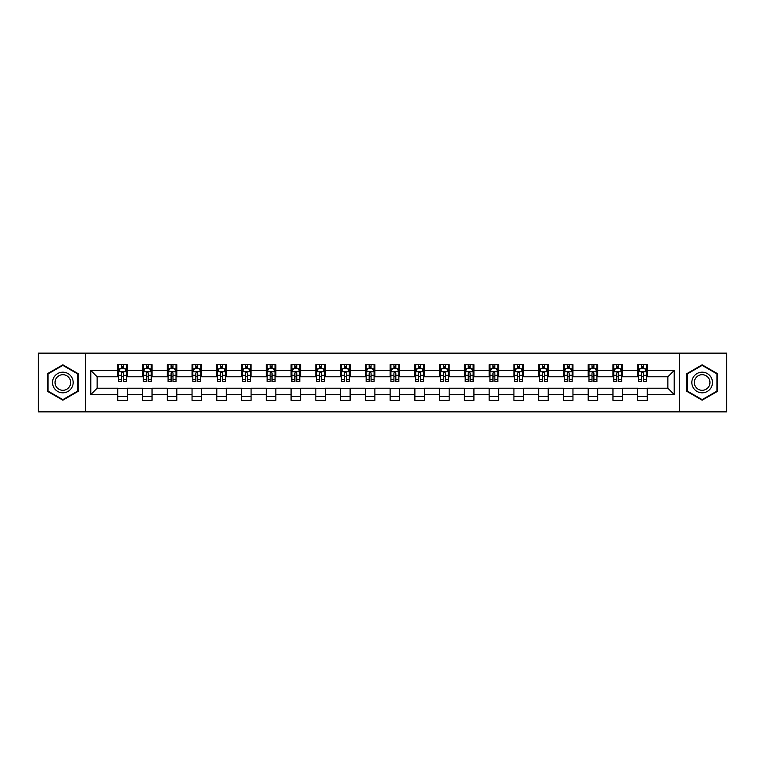 <?xml version="1.0" encoding="UTF-8"?>
<svg xmlns="http://www.w3.org/2000/svg" width="765" height="765" viewBox="0 0 765 765"><rect width="100%" height="100%" fill="white"/><g stroke="black" fill="none" stroke-linecap="round" stroke-linejoin="round"><path stroke-width="1.15" d="M679.454 411.866L726.75 411.866L726.75 353.134L679.454 353.134L679.454 411.866L85.546 411.866L85.546 353.134L38.25 353.134L38.25 411.866L85.546 411.866M679.454 353.134L85.546 353.134M647.238 370.442L647.238 364.647L637.714 364.647L637.714 370.442L622.471 370.442L622.471 364.647L612.956 364.647L612.956 370.442L597.714 370.442L597.714 364.647L588.189 364.647L588.189 370.442L572.956 370.442L572.956 364.647L563.432 364.647L563.432 370.442L548.199 370.442L548.199 364.647L538.675 364.647L538.675 370.442L523.442 370.442L523.442 364.647L513.917 364.647L513.917 370.442L498.675 370.442L498.675 364.647L489.16 364.647L489.16 370.442L473.918 370.442L473.918 364.647L464.393 364.647L464.393 370.442L449.16 370.442L449.16 364.647L439.636 364.647L439.636 370.442L424.403 370.442L424.403 364.647L414.879 364.647L414.879 370.442L399.646 370.442L399.646 364.647L390.121 364.647L390.121 370.442L374.879 370.442L374.879 364.647L365.354 364.647L365.354 370.442L350.121 370.442L350.121 364.647L340.597 364.647L340.597 370.442L325.364 370.442L325.364 364.647L315.84 364.647L315.84 370.442L300.607 370.442L300.607 364.647L291.082 364.647L291.082 370.442L275.84 370.442L275.84 364.647L266.325 364.647L266.325 370.442L251.083 370.442L251.083 364.647L241.558 364.647L241.558 370.442L226.325 370.442L226.325 364.647L216.801 364.647L216.801 370.442L201.568 370.442L201.568 364.647L192.044 364.647L192.044 370.442L176.811 370.442L176.811 364.647L167.286 364.647L167.286 370.442L152.044 370.442L152.044 364.647L142.529 364.647L142.529 370.442L127.286 370.442L127.286 364.647L117.762 364.647L117.762 370.442L90.786 370.442L90.786 394.558L97.136 388.218L117.762 388.218L117.762 400.353L127.286 400.353L127.286 388.218L142.529 388.218L142.529 400.353L152.044 400.353L152.044 388.218L167.286 388.218L167.286 400.353L176.811 400.353L176.811 388.218L192.044 388.218L192.044 400.353L201.568 400.353L201.568 388.218L216.801 388.218L216.801 400.353L226.325 400.353L226.325 388.218L241.558 388.218L241.558 400.353L251.083 400.353L251.083 388.218L266.325 388.218L266.325 400.353L275.84 400.353L275.84 388.218L291.082 388.218L291.082 400.353L300.607 400.353L300.607 388.218L315.84 388.218L315.84 400.353L325.364 400.353L325.364 388.218L340.597 388.218L340.597 400.353L350.121 400.353L350.121 388.218L365.354 388.218L365.354 400.353L374.879 400.353L374.879 388.218L390.121 388.218L390.121 400.353L399.646 400.353L399.646 388.218L414.879 388.218L414.879 400.353L424.403 400.353L424.403 388.218L439.636 388.218L439.636 400.353L449.16 400.353L449.16 388.218L464.393 388.218L464.393 400.353L473.918 400.353L473.918 388.218L489.16 388.218L489.16 400.353L498.675 400.353L498.675 388.218L513.917 388.218L513.917 400.353L523.442 400.353L523.442 388.218L538.675 388.218L538.675 400.353L548.199 400.353L548.199 388.218L563.432 388.218L563.432 400.353L572.956 400.353L572.956 388.218L588.189 388.218L588.189 400.353L597.714 400.353L597.714 388.218L612.956 388.218L612.956 400.353L622.471 400.353L622.471 388.218L637.714 388.218L637.714 400.353L647.238 400.353L647.238 388.218L667.864 388.218L667.864 376.782L647.238 376.782L647.238 370.442L674.214 370.442L674.214 394.558L647.238 394.558M637.714 394.558L622.471 394.558M612.956 394.558L597.714 394.558M588.189 394.558L572.956 394.558M563.432 394.558L548.199 394.558M538.675 394.558L523.442 394.558M513.917 394.558L498.675 394.558M489.16 394.558L473.918 394.558M464.393 394.558L449.16 394.558M439.636 394.558L424.403 394.558M414.879 394.558L399.646 394.558M390.121 394.558L374.879 394.558M365.354 394.558L350.121 394.558M340.597 394.558L325.364 394.558M315.84 394.558L300.607 394.558M291.082 394.558L275.84 394.558M266.325 394.558L251.083 394.558M241.558 394.558L226.325 394.558M216.801 394.558L201.568 394.558M192.044 394.558L176.811 394.558M167.286 394.558L152.044 394.558M142.529 394.558L127.286 394.558M117.762 394.558L90.786 394.558M637.714 370.442L637.714 376.782L622.471 376.782L622.471 370.442M612.956 370.442L612.956 376.782L597.714 376.782L597.714 370.442M588.189 370.442L588.189 376.782L572.956 376.782L572.956 370.442M563.432 370.442L563.432 376.782L548.199 376.782L548.199 370.442M538.675 370.442L538.675 376.782L523.442 376.782L523.442 370.442M513.917 370.442L513.917 376.782L498.675 376.782L498.675 370.442M489.16 370.442L489.16 376.782L473.918 376.782L473.918 370.442M464.393 370.442L464.393 376.782L449.16 376.782L449.16 370.442M439.636 370.442L439.636 376.782L424.403 376.782L424.403 370.442M414.879 370.442L414.879 376.782L399.646 376.782L399.646 370.442M390.121 370.442L390.121 376.782L374.879 376.782L374.879 370.442M365.354 370.442L365.354 376.782L350.121 376.782L350.121 370.442M340.597 370.442L340.597 376.782L325.364 376.782L325.364 370.442M315.84 370.442L315.84 376.782L300.607 376.782L300.607 370.442M291.082 370.442L291.082 376.782L275.84 376.782L275.84 370.442M266.325 370.442L266.325 376.782L251.083 376.782L251.083 370.442M241.558 370.442L241.558 376.782L226.325 376.782L226.325 370.442M216.801 370.442L216.801 376.782L201.568 376.782L201.568 370.442M192.044 370.442L192.044 376.782L176.811 376.782L176.811 370.442M167.286 370.442L167.286 376.782L152.044 376.782L152.044 370.442M142.529 370.442L142.529 376.782L127.286 376.782L127.286 370.442M117.762 370.442L117.762 376.782L97.136 376.782L90.786 370.442M97.136 376.782L97.136 388.218M674.214 394.558L667.864 388.218M667.864 376.782L674.214 370.442M117.762 368.615L118.556 368.615M121.578 368.615L123.481 368.615M126.493 368.615L127.286 368.615M117.762 376.629L118.556 376.629M121.578 376.629L123.481 376.629M126.493 376.629L127.286 376.629M117.762 388.371L127.286 388.371M117.762 396.385L127.286 396.385M142.529 388.371L152.044 388.371M142.529 396.385L152.044 396.385M142.529 368.615L143.323 368.615M146.335 368.615L148.238 368.615M151.25 368.615L152.044 368.615M142.529 376.629L143.323 376.629M146.335 376.629L148.238 376.629M151.25 376.629L152.044 376.629M167.286 388.371L176.811 388.371M167.286 396.385L176.811 396.385M167.286 368.615L168.08 368.615M171.092 368.615L172.995 368.615M176.017 368.615L176.811 368.615M167.286 376.629L168.08 376.629M171.092 376.629L172.995 376.629M176.017 376.629L176.811 376.629M192.044 388.371L201.568 388.371M192.044 396.385L201.568 396.385M192.044 368.615L192.837 368.615M195.85 368.615L197.753 368.615M200.774 368.615L201.568 368.615M192.044 376.629L192.837 376.629M195.85 376.629L197.753 376.629M200.774 376.629L201.568 376.629M216.801 388.371L226.325 388.371M216.801 396.385L226.325 396.385M216.801 368.615L217.595 368.615M220.616 368.615L222.519 368.615M225.532 368.615L226.325 368.615M216.801 376.629L217.595 376.629M220.616 376.629L222.519 376.629M225.532 376.629L226.325 376.629M241.558 388.371L251.083 388.371M241.558 396.385L251.083 396.385M241.558 368.615L242.352 368.615M245.374 368.615L247.277 368.615M250.289 368.615L251.083 368.615M241.558 376.629L242.352 376.629M245.374 376.629L247.277 376.629M250.289 376.629L251.083 376.629M266.325 388.371L275.84 388.371M266.325 396.385L275.84 396.385M266.325 368.615L267.119 368.615M270.131 368.615L272.034 368.615M275.046 368.615L275.84 368.615M266.325 376.629L267.119 376.629M270.131 376.629L272.034 376.629M275.046 376.629L275.84 376.629M291.082 388.371L300.607 388.371M291.082 396.385L300.607 396.385M291.082 368.615L291.876 368.615M294.888 368.615L296.791 368.615M299.813 368.615L300.607 368.615M291.082 376.629L291.876 376.629M294.888 376.629L296.791 376.629M299.813 376.629L300.607 376.629M315.84 388.371L325.364 388.371M315.84 396.385L325.364 396.385M315.84 368.615L316.634 368.615M319.646 368.615L321.558 368.615M324.57 368.615L325.364 368.615M315.84 376.629L316.634 376.629M319.646 376.629L321.558 376.629M324.57 376.629L325.364 376.629M340.597 388.371L350.121 388.371M340.597 396.385L350.121 396.385M340.597 368.615L341.391 368.615M344.413 368.615L346.316 368.615M349.328 368.615L350.121 368.615M340.597 376.629L341.391 376.629M344.413 376.629L346.316 376.629M349.328 376.629L350.121 376.629M365.354 388.371L374.879 388.371M365.354 396.385L374.879 396.385M365.354 368.615L366.148 368.615M369.17 368.615L371.073 368.615M374.085 368.615L374.879 368.615M365.354 376.629L366.148 376.629M369.17 376.629L371.073 376.629M374.085 376.629L374.879 376.629M390.121 388.371L399.646 388.371M390.121 396.385L399.646 396.385M390.121 368.615L390.915 368.615M393.927 368.615L395.83 368.615M398.852 368.615L399.646 368.615M390.121 376.629L390.915 376.629M393.927 376.629L395.83 376.629M398.852 376.629L399.646 376.629M414.879 388.371L424.403 388.371M414.879 396.385L424.403 396.385M414.879 368.615L415.672 368.615M418.685 368.615L420.587 368.615M423.609 368.615L424.403 368.615M414.879 376.629L415.672 376.629M418.685 376.629L420.587 376.629M423.609 376.629L424.403 376.629M439.636 388.371L449.16 388.371M439.636 396.385L449.16 396.385M439.636 368.615L440.43 368.615M443.442 368.615L445.354 368.615M448.367 368.615L449.16 368.615M439.636 376.629L440.43 376.629M443.442 376.629L445.354 376.629M448.367 376.629L449.16 376.629M464.393 388.371L473.918 388.371M464.393 396.385L473.918 396.385M464.393 368.615L465.187 368.615M468.209 368.615L470.112 368.615M473.124 368.615L473.918 368.615M464.393 376.629L465.187 376.629M468.209 376.629L470.112 376.629M473.124 376.629L473.918 376.629M489.16 388.371L498.675 388.371M489.16 396.385L498.675 396.385M489.16 368.615L489.954 368.615M492.966 368.615L494.869 368.615M497.881 368.615L498.675 368.615M489.16 376.629L489.954 376.629M492.966 376.629L494.869 376.629M497.881 376.629L498.675 376.629M513.917 388.371L523.442 388.371M513.917 396.385L523.442 396.385M513.917 368.615L514.711 368.615M517.723 368.615L519.626 368.615M522.648 368.615L523.442 368.615M513.917 376.629L514.711 376.629M517.723 376.629L519.626 376.629M522.648 376.629L523.442 376.629M538.675 388.371L548.199 388.371M538.675 396.385L548.199 396.385M538.675 368.615L539.468 368.615M542.481 368.615L544.384 368.615M547.405 368.615L548.199 368.615M538.675 376.629L539.468 376.629M542.481 376.629L544.384 376.629M547.405 376.629L548.199 376.629M563.432 388.371L572.956 388.371M563.432 396.385L572.956 396.385M563.432 368.615L564.226 368.615M567.248 368.615L569.15 368.615M572.163 368.615L572.956 368.615M563.432 376.629L564.226 376.629M567.248 376.629L569.15 376.629M572.163 376.629L572.956 376.629M588.189 388.371L597.714 388.371M588.189 396.385L597.714 396.385M588.189 368.615L588.983 368.615M592.005 368.615L593.908 368.615M596.92 368.615L597.714 368.615M588.189 376.629L588.983 376.629M592.005 376.629L593.908 376.629M596.92 376.629L597.714 376.629M612.956 388.371L622.471 388.371M612.956 396.385L622.471 396.385M612.956 368.615L613.75 368.615M616.762 368.615L618.665 368.615M621.677 368.615L622.471 368.615M612.956 376.629L613.75 376.629M616.762 376.629L618.665 376.629M621.677 376.629L622.471 376.629M637.714 388.371L647.238 388.371M637.714 396.385L647.238 396.385M637.714 368.615L638.507 368.615M641.519 368.615L643.422 368.615M646.444 368.615L647.238 368.615M637.714 376.629L638.507 376.629M641.519 376.629L643.422 376.629M646.444 376.629L647.238 376.629M62.854 400.181L78.164 391.345L78.164 373.655L62.854 364.819L47.535 373.655L47.535 391.345L62.854 400.181M717.465 373.655L702.146 364.819L686.836 373.655L686.836 391.345L702.146 400.181L717.465 391.345L717.465 373.655M123.481 366.712L121.578 366.712M126.493 379.555L123.481 379.555L123.481 381.544L126.493 381.544L126.493 371.867L124.905 368.692L120.143 368.692L118.556 371.867L118.556 381.544L121.578 381.544L121.578 379.555L118.556 379.555M118.556 371.867L118.556 364.647M126.493 371.867L126.493 364.647M121.578 368.692L121.578 364.647M123.481 364.647L123.481 368.692M123.481 379.555L123.481 373.052C122.849 371.838 122.209 371.838 121.578 373.052L121.578 379.555M71.786 387.654A10.318 10.318 0 0 0 68.009 373.569A10.318 10.318 0 0 0 53.913 377.346A10.318 10.318 0 0 0 57.691 391.431A10.318 10.318 0 0 0 71.786 387.654M69.615 386.401A7.813 7.813 0 0 0 66.756 375.739A7.813 7.813 0 0 0 56.084 378.599A7.813 7.813 0 0 0 58.943 389.261A7.813 7.813 0 0 0 69.615 386.401M48.013 391.068L48.013 373.932L62.854 365.364L77.686 373.932L77.686 391.068L62.854 399.636L48.013 391.068M702.146 372.182A10.318 10.318 0 0 0 691.837 382.5A10.318 10.318 0 0 0 702.146 392.818A10.318 10.318 0 0 0 712.464 382.5A10.318 10.318 0 0 0 702.146 372.182M702.146 374.687A7.813 7.813 0 0 0 694.343 382.5A7.813 7.813 0 0 0 702.146 390.313A7.813 7.813 0 0 0 709.958 382.5A7.813 7.813 0 0 0 702.146 374.687M716.987 391.068L702.146 399.636L687.314 391.068L687.314 373.932L702.146 365.364L716.987 373.932L716.987 391.068M148.238 366.712L146.335 366.712M151.25 379.555L148.238 379.555L148.238 381.544L151.25 381.544L151.25 371.867L149.663 368.692L144.91 368.692L143.323 371.867L143.323 381.544L146.335 381.544L146.335 379.555L143.323 379.555M143.323 371.867L143.323 364.647M151.25 371.867L151.25 364.647M146.335 368.692L146.335 364.647M148.238 364.647L148.238 368.692M148.238 379.555L148.238 373.052C147.607 371.838 146.966 371.838 146.335 373.052L146.335 379.555M172.995 366.712L171.092 366.712M176.017 379.555L172.995 379.555L172.995 381.544L176.017 381.544L176.017 371.867L174.43 368.692L169.667 368.692L168.08 371.867L168.08 381.544L171.092 381.544L171.092 379.555L168.08 379.555M168.08 371.867L168.08 364.647M176.017 371.867L176.017 364.647M171.092 368.692L171.092 364.647M172.995 364.647L172.995 368.692M172.995 379.555L172.995 373.052C172.364 371.838 171.733 371.838 171.092 373.052L171.092 379.555M197.753 366.712L195.85 366.712M200.774 379.555L197.753 379.555L197.753 381.544L200.774 381.544L200.774 371.867L199.187 368.692L194.425 368.692L192.837 371.867L192.837 381.544L195.85 381.544L195.85 379.555L192.837 379.555M192.837 371.867L192.837 364.647M200.774 371.867L200.774 364.647M195.85 368.692L195.85 364.647M197.753 364.647L197.753 368.692M197.753 379.555L197.753 373.052C197.121 371.838 196.49 371.838 195.85 373.052L195.85 379.555M222.519 366.712L220.616 366.712M225.532 379.555L222.519 379.555L222.519 381.544L225.532 381.544L225.532 371.867L223.944 368.692L219.182 368.692L217.595 371.867L217.595 381.544L220.616 381.544L220.616 379.555L217.595 379.555M217.595 371.867L217.595 364.647M225.532 371.867L225.532 364.647M220.616 368.692L220.616 364.647M222.519 364.647L222.519 368.692M222.519 379.555L222.519 373.052C221.879 371.838 221.248 371.838 220.616 373.052L220.616 379.555M247.277 366.712L245.374 366.712M250.289 379.555L247.277 379.555L247.277 381.544L250.289 381.544L250.289 371.867L248.702 368.692L243.939 368.692L242.352 371.867L242.352 381.544L245.374 381.544L245.374 379.555L242.352 379.555M242.352 371.867L242.352 364.647M250.289 371.867L250.289 364.647M245.374 368.692L245.374 364.647M247.277 364.647L247.277 368.692M247.277 379.555L247.277 373.052C246.646 371.838 246.005 371.838 245.374 373.052L245.374 379.555M272.034 366.712L270.131 366.712M275.046 379.555L272.034 379.555L272.034 381.544L275.046 381.544L275.046 371.867L273.468 368.692L268.706 368.692L267.119 371.867L267.119 381.544L270.131 381.544L270.131 379.555L267.119 379.555M267.119 371.867L267.119 364.647M275.046 371.867L275.046 364.647M270.131 368.692L270.131 364.647M272.034 364.647L272.034 368.692M272.034 379.555L272.034 373.052C271.403 371.838 270.762 371.838 270.131 373.052L270.131 379.555M296.791 366.712L294.888 366.712M299.813 379.555L296.791 379.555L296.791 381.544L299.813 381.544L299.813 371.867L298.226 368.692L293.464 368.692L291.876 371.867L291.876 381.544L294.888 381.544L294.888 379.555L291.876 379.555M291.876 371.867L291.876 364.647M299.813 371.867L299.813 364.647M294.888 368.692L294.888 364.647M296.791 364.647L296.791 368.692M296.791 379.555L296.791 373.052C296.16 371.838 295.529 371.838 294.888 373.052L294.888 379.555M321.558 366.712L319.646 366.712M324.57 379.555L321.558 379.555L321.558 381.544L324.57 381.544L324.57 371.867L322.983 368.692L318.221 368.692L316.634 371.867L316.634 381.544L319.646 381.544L319.646 379.555L316.634 379.555M316.634 371.867L316.634 364.647M324.57 371.867L324.57 364.647M319.646 368.692L319.646 364.647M321.558 364.647L321.558 368.692M321.558 379.555L321.558 373.052C320.918 371.838 320.286 371.838 319.646 373.052L319.646 379.555M346.316 366.712L344.413 366.712M349.328 379.555L346.316 379.555L346.316 381.544L349.328 381.544L349.328 371.867L347.74 368.692L342.978 368.692L341.391 371.867L341.391 381.544L344.413 381.544L344.413 379.555L341.391 379.555M341.391 371.867L341.391 364.647M349.328 371.867L349.328 364.647M344.413 368.692L344.413 364.647M346.316 364.647L346.316 368.692M346.316 379.555L346.316 373.052C345.675 371.838 345.044 371.838 344.413 373.052L344.413 379.555M371.073 366.712L369.17 366.712M374.085 379.555L371.073 379.555L371.073 381.544L374.085 381.544L374.085 371.867L372.498 368.692L367.736 368.692L366.148 371.867L366.148 381.544L369.17 381.544L369.17 379.555L366.148 379.555M366.148 371.867L366.148 364.647M374.085 371.867L374.085 364.647M369.17 368.692L369.17 364.647M371.073 364.647L371.073 368.692M371.073 379.555L371.073 373.052C370.442 371.838 369.801 371.838 369.17 373.052L369.17 379.555M395.83 366.712L393.927 366.712M398.852 379.555L395.83 379.555L395.83 381.544L398.852 381.544L398.852 371.867L397.264 368.692L392.502 368.692L390.915 371.867L390.915 381.544L393.927 381.544L393.927 379.555L390.915 379.555M390.915 371.867L390.915 364.647M398.852 371.867L398.852 364.647M393.927 368.692L393.927 364.647M395.83 364.647L395.83 368.692M395.83 379.555L395.83 373.052C395.199 371.838 394.568 371.838 393.927 373.052L393.927 379.555M420.587 366.712L418.685 366.712M423.609 379.555L420.587 379.555L420.587 381.544L423.609 381.544L423.609 371.867L422.022 368.692L417.26 368.692L415.672 371.867L415.672 381.544L418.685 381.544L418.685 379.555L415.672 379.555M415.672 371.867L415.672 364.647M423.609 371.867L423.609 364.647M418.685 368.692L418.685 364.647M420.587 364.647L420.587 368.692M420.587 379.555L420.587 373.052C419.956 371.838 419.325 371.838 418.685 373.052L418.685 379.555M445.354 366.712L443.442 366.712M448.367 379.555L445.354 379.555L445.354 381.544L448.367 381.544L448.367 371.867L446.779 368.692L442.017 368.692L440.43 371.867L440.43 381.544L443.442 381.544L443.442 379.555L440.43 379.555M440.43 371.867L440.43 364.647M448.367 371.867L448.367 364.647M443.442 368.692L443.442 364.647M445.354 364.647L445.354 368.692M445.354 379.555L445.354 373.052C444.714 371.838 444.082 371.838 443.442 373.052L443.442 379.555M470.112 366.712L468.209 366.712M473.124 379.555L470.112 379.555L470.112 381.544L473.124 381.544L473.124 371.867L471.536 368.692L466.774 368.692L465.187 371.867L465.187 381.544L468.209 381.544L468.209 379.555L465.187 379.555M465.187 371.867L465.187 364.647M473.124 371.867L473.124 364.647M468.209 368.692L468.209 364.647M470.112 364.647L470.112 368.692M470.112 379.555L470.112 373.052C469.481 371.838 468.84 371.838 468.209 373.052L468.209 379.555M494.869 366.712L492.966 366.712M497.881 379.555L494.869 379.555L494.869 381.544L497.881 381.544L497.881 371.867L496.294 368.692L491.532 368.692L489.954 371.867L489.954 381.544L492.966 381.544L492.966 379.555L489.954 379.555M489.954 371.867L489.954 364.647M497.881 371.867L497.881 364.647M492.966 368.692L492.966 364.647M494.869 364.647L494.869 368.692M494.869 379.555L494.869 373.052C494.238 371.838 493.597 371.838 492.966 373.052L492.966 379.555M519.626 366.712L517.723 366.712M522.648 379.555L519.626 379.555L519.626 381.544L522.648 381.544L522.648 371.867L521.061 368.692L516.298 368.692L514.711 371.867L514.711 381.544L517.723 381.544L517.723 379.555L514.711 379.555M514.711 371.867L514.711 364.647M522.648 371.867L522.648 364.647M517.723 368.692L517.723 364.647M519.626 364.647L519.626 368.692M519.626 379.555L519.626 373.052C518.995 371.838 518.364 371.838 517.723 373.052L517.723 379.555M544.384 366.712L542.481 366.712M547.405 379.555L544.384 379.555L544.384 381.544L547.405 381.544L547.405 371.867L545.818 368.692L541.056 368.692L539.468 371.867L539.468 381.544L542.481 381.544L542.481 379.555L539.468 379.555M539.468 371.867L539.468 364.647M547.405 371.867L547.405 364.647M542.481 368.692L542.481 364.647M544.384 364.647L544.384 368.692M544.384 379.555L544.384 373.052C543.752 371.838 543.121 371.838 542.481 373.052L542.481 379.555M569.15 366.712L567.248 366.712M572.163 379.555L569.15 379.555L569.15 381.544L572.163 381.544L572.163 371.867L570.575 368.692L565.813 368.692L564.226 371.867L564.226 381.544L567.248 381.544L567.248 379.555L564.226 379.555M564.226 371.867L564.226 364.647M572.163 371.867L572.163 364.647M567.248 368.692L567.248 364.647M569.15 364.647L569.15 368.692M569.15 379.555L569.15 373.052C568.51 371.838 567.879 371.838 567.248 373.052L567.248 379.555M593.908 366.712L592.005 366.712M596.92 379.555L593.908 379.555L593.908 381.544L596.92 381.544L596.92 371.867L595.333 368.692L590.57 368.692L588.983 371.867L588.983 381.544L592.005 381.544L592.005 379.555L588.983 379.555M588.983 371.867L588.983 364.647M596.92 371.867L596.92 364.647M592.005 368.692L592.005 364.647M593.908 364.647L593.908 368.692M593.908 379.555L593.908 373.052C593.277 371.838 592.636 371.838 592.005 373.052L592.005 379.555M618.665 366.712L616.762 366.712M621.677 379.555L618.665 379.555L618.665 381.544L621.677 381.544L621.677 371.867L620.09 368.692L615.337 368.692L613.75 371.867L613.75 381.544L616.762 381.544L616.762 379.555L613.75 379.555M613.75 371.867L613.75 364.647M621.677 371.867L621.677 364.647M616.762 368.692L616.762 364.647M618.665 364.647L618.665 368.692M618.665 379.555L618.665 373.052C618.034 371.838 617.393 371.838 616.762 373.052L616.762 379.555M643.422 366.712L641.519 366.712M646.444 379.555L643.422 379.555L643.422 381.544L646.444 381.544L646.444 371.867L644.857 368.692L640.095 368.692L638.507 371.867L638.507 381.544L641.519 381.544L641.519 379.555L638.507 379.555M638.507 371.867L638.507 364.647M646.444 371.867L646.444 364.647M641.519 368.692L641.519 364.647M643.422 364.647L643.422 368.692M643.422 379.555L643.422 373.052C642.791 371.838 642.16 371.838 641.519 373.052L641.519 379.555M126.455 371.79L118.594 371.79M118.556 368.883L120.048 368.883M125.001 368.883L126.493 368.883M121.578 375.299L118.556 375.299M126.493 375.299L123.481 375.299M123.481 367.716L121.578 367.716M151.212 371.79L143.361 371.79M143.323 368.883L144.815 368.883M149.758 368.883L151.25 368.883M146.335 375.299L143.323 375.299M151.25 375.299L148.238 375.299M148.238 367.716L146.335 367.716M175.969 371.79L168.118 371.79M168.08 368.883L169.572 368.883M174.525 368.883L176.017 368.883M171.092 375.299L168.08 375.299M176.017 375.299L172.995 375.299M172.995 367.716L171.092 367.716M200.736 371.79L192.876 371.79M192.837 368.883L194.329 368.883M199.283 368.883L200.774 368.883M195.85 375.299L192.837 375.299M200.774 375.299L197.753 375.299M197.753 367.716L195.85 367.716M225.493 371.79L217.633 371.79M217.595 368.883L219.086 368.883M224.04 368.883L225.532 368.883M220.616 375.299L217.595 375.299M225.532 375.299L222.519 375.299M222.519 367.716L220.616 367.716M250.251 371.79L242.4 371.79M242.352 368.883L243.844 368.883M248.797 368.883L250.289 368.883M245.374 375.299L242.352 375.299M250.289 375.299L247.277 375.299M247.277 367.716L245.374 367.716M275.008 371.79L267.157 371.79M267.119 368.883L268.611 368.883M273.554 368.883L275.046 368.883M270.131 375.299L267.119 375.299M275.046 375.299L272.034 375.299M272.034 367.716L270.131 367.716M299.775 371.79L291.914 371.79M291.876 368.883L293.368 368.883M298.321 368.883L299.813 368.883M294.888 375.299L291.876 375.299M299.813 375.299L296.791 375.299M296.791 367.716L294.888 367.716M324.532 371.79L316.672 371.79M316.634 368.883L318.125 368.883M323.079 368.883L324.57 368.883M319.646 375.299L316.634 375.299M324.57 375.299L321.558 375.299M321.558 367.716L319.646 367.716M349.289 371.79L341.429 371.79M341.391 368.883L342.883 368.883M347.836 368.883L349.328 368.883M344.413 375.299L341.391 375.299M349.328 375.299L346.316 375.299M346.316 367.716L344.413 367.716M374.047 371.79L366.196 371.79M366.148 368.883L367.64 368.883M372.593 368.883L374.085 368.883M369.17 375.299L366.148 375.299M374.085 375.299L371.073 375.299M371.073 367.716L369.17 367.716M398.804 371.79L390.953 371.79M390.915 368.883L392.407 368.883M397.36 368.883L398.852 368.883M393.927 375.299L390.915 375.299M398.852 375.299L395.83 375.299M395.83 367.716L393.927 367.716M423.571 371.79L415.711 371.79M415.672 368.883L417.164 368.883M422.117 368.883L423.609 368.883M418.685 375.299L415.672 375.299M423.609 375.299L420.587 375.299M420.587 367.716L418.685 367.716M448.328 371.79L440.468 371.79M440.43 368.883L441.921 368.883M446.875 368.883L448.367 368.883M443.442 375.299L440.43 375.299M448.367 375.299L445.354 375.299M445.354 367.716L443.442 367.716M473.086 371.79L465.225 371.79M465.187 368.883L466.679 368.883M471.632 368.883L473.124 368.883M468.209 375.299L465.187 375.299M473.124 375.299L470.112 375.299M470.112 367.716L468.209 367.716M497.843 371.79L489.992 371.79M489.954 368.883L491.446 368.883M496.389 368.883L497.881 368.883M492.966 375.299L489.954 375.299M497.881 375.299L494.869 375.299M494.869 367.716L492.966 367.716M522.6 371.79L514.749 371.79M514.711 368.883L516.203 368.883M521.156 368.883L522.648 368.883M517.723 375.299L514.711 375.299M522.648 375.299L519.626 375.299M519.626 367.716L517.723 367.716M547.367 371.79L539.507 371.79M539.468 368.883L540.96 368.883M545.914 368.883L547.405 368.883M542.481 375.299L539.468 375.299M547.405 375.299L544.384 375.299M544.384 367.716L542.481 367.716M572.124 371.79L564.264 371.79M564.226 368.883L565.718 368.883M570.671 368.883L572.163 368.883M567.248 375.299L564.226 375.299M572.163 375.299L569.15 375.299M569.15 367.716L567.248 367.716M596.882 371.79L589.031 371.79M588.983 368.883L590.475 368.883M595.428 368.883L596.92 368.883M592.005 375.299L588.983 375.299M596.92 375.299L593.908 375.299M593.908 367.716L592.005 367.716M621.639 371.79L613.788 371.79M613.75 368.883L615.242 368.883M620.185 368.883L621.677 368.883M616.762 375.299L613.75 375.299M621.677 375.299L618.665 375.299M618.665 367.716L616.762 367.716M646.406 371.79L638.546 371.79M638.507 368.883L639.999 368.883M644.952 368.883L646.444 368.883M641.519 375.299L638.507 375.299M646.444 375.299L643.422 375.299M643.422 367.716L641.519 367.716"/></g></svg>
